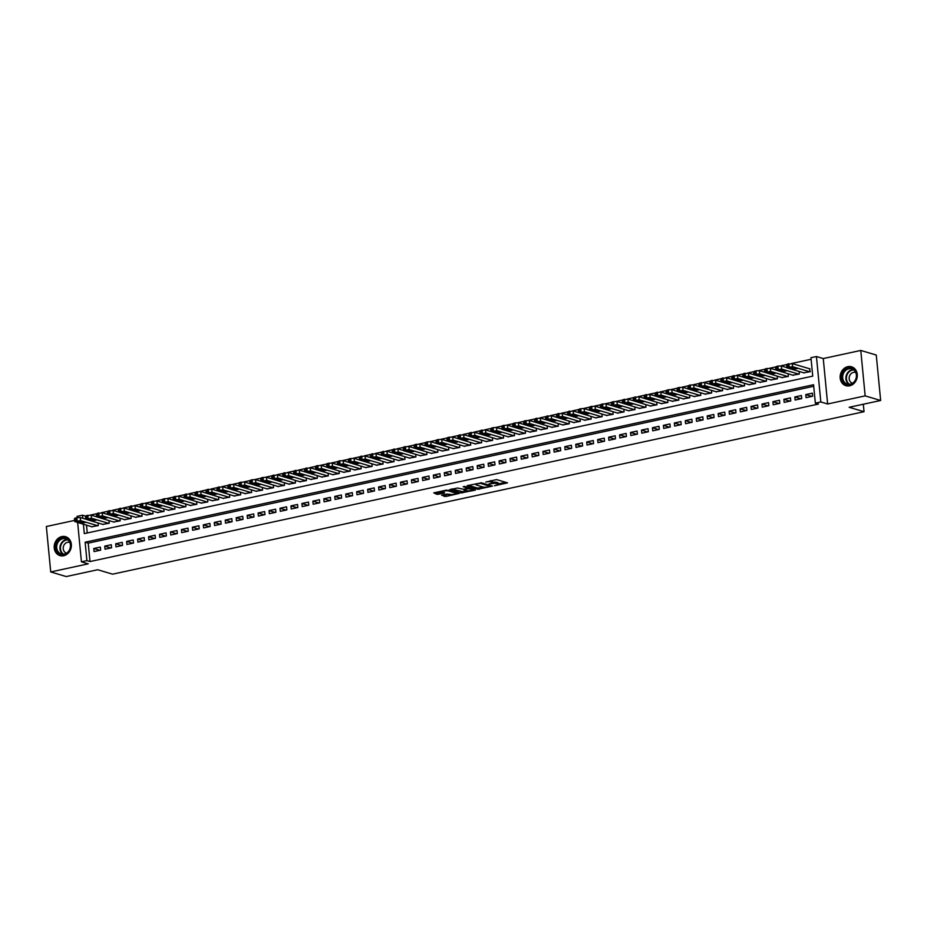 <?xml version="1.0" encoding="UTF-8"?>
<svg xmlns="http://www.w3.org/2000/svg" width="927" height="927" viewBox="0 0 927 927"><rect width="100%" height="100%" fill="white"/><g stroke="black" fill="none" stroke-linecap="round" stroke-linejoin="round"><path stroke-width="1.39" d="M494.45 485.771L507.521 482.851L496.571 479.595L485.794 482.052A3.975 0.869 174.5 0 1 491.183 481.889L492.086 482.156A3.975 0.869 174.5 0 1 492.608 482.515A3.975 0.869 174.5 0 1 490.592 483.477L488.796 484.091L491.449 483.732A3.975 0.869 174.5 0 1 496.837 483.57L497.753 483.836A3.975 0.869 174.5 0 1 498.262 484.207A3.975 0.869 174.5 0 1 496.258 485.157L494.45 485.771M63.696 555.736A9.861 8.47 -73.4 0 0 71.321 546.443A9.861 8.47 -73.4 0 0 65.585 536.698A9.861 8.47 -73.4 0 0 61.854 536.571A9.861 8.47 -73.4 0 0 54.241 545.864A9.861 8.47 -73.4 0 0 59.965 555.609A9.861 8.47 -73.4 0 0 63.696 555.736M849.653 385.817A9.861 8.47 -73.4 0 0 857.266 376.524A9.861 8.47 -73.4 0 0 851.531 366.791A9.861 8.47 -73.4 0 0 847.799 366.663A9.861 8.47 -73.4 0 0 840.186 375.945A9.861 8.47 -73.4 0 0 845.922 385.69A9.861 8.47 -73.4 0 0 849.653 385.817M441.634 495.203L445.922 496.478L459.236 493.431L446.443 490.116L433.755 492.863L436.999 494.381L444.114 493.152L444.589 492.735L442.747 492.191A3.314 0.718 174.5 0 1 442.318 491.889A3.314 0.718 174.5 0 1 444.74 490.951A3.314 0.718 174.5 0 1 448.494 490.951L455.702 493.094A3.314 0.718 174.5 0 1 456.13 493.396A3.314 0.718 174.5 0 1 453.709 494.334A3.314 0.718 174.5 0 1 449.954 494.334L447.069 494.033L441.634 495.203M813.721 386.281L88.227 543.129L90 561.553L86.906 560.626L81.425 561.82L77.648 522.561M880.65 400.487L865.158 395.875L860.777 350.441L876.27 355.053L880.65 400.487L849.155 407.289L864.034 411.715L112.584 574.172L97.717 569.746L66.223 576.559L50.73 571.947L88.239 563.836L81.425 561.82M860.777 350.441L823.257 358.552L827.637 403.987L865.158 395.875M827.637 403.987L820.824 401.959L815.343 403.152L813.57 384.728L85.133 542.214L86.906 560.626M90 561.553L818.437 404.068L815.343 403.152M477.683 489.305L492.515 486.096L481.565 482.84L467.196 485.632L477.683 489.305L477.567 488.077L483.488 487.104M475.331 490.116L460.962 492.921L449.85 489.549L457.59 488.019L463.72 489.294L467.95 488.216L463.164 486.721L464.67 486.397L475.284 489.549M74.647 520.395L46.35 526.513L50.73 571.947M806.084 397.648L812.655 396.235L812.353 393.164L805.783 394.578L806.084 397.648M795.123 400.024L801.704 398.598L801.403 395.528L794.833 396.953L795.123 400.024M784.172 402.388L790.743 400.962L790.453 397.892L783.883 399.317L784.172 402.388M773.222 404.751L779.792 403.338L779.491 400.267L772.921 401.681L773.222 404.751M762.261 407.127L768.842 405.702L768.541 402.631L761.971 404.056L762.261 407.127M751.31 409.491L757.88 408.077L757.591 405.006L751.021 406.42L751.31 409.491M740.36 411.866L746.93 410.441L746.629 407.37L740.059 408.795L740.36 411.866M729.398 414.23L735.98 412.805L735.679 409.734L729.109 411.159L729.398 414.23M718.448 416.594L725.018 415.18L724.729 412.109L718.158 413.523L718.448 416.594M707.498 418.969L714.068 417.544L713.778 414.473L707.197 415.899L707.498 418.969M696.536 421.333L703.118 419.908L702.817 416.837L696.247 418.262L696.536 421.333M685.586 423.697L692.156 422.283L691.866 419.213L685.296 420.626L685.586 423.697M674.636 426.072L681.206 424.647L680.916 421.576L674.335 423.002L674.636 426.072M663.686 428.436L670.256 427.023L669.954 423.952L663.384 425.366L663.686 428.436M652.724 430.812L659.294 429.386L659.004 426.316L652.434 427.741L652.724 430.812M641.774 433.176L648.344 431.75L648.054 428.68L641.472 430.105L641.774 433.176M630.823 435.539L637.394 434.126L637.092 431.055L630.522 432.469L630.823 435.539M619.862 437.915L626.432 436.49L626.142 433.419L619.572 434.844L619.862 437.915M608.912 440.279L615.482 438.853L615.192 435.783L608.61 437.208L608.912 440.279M597.961 442.642L604.531 441.229L604.23 438.158L597.66 439.572L597.961 442.642M587 445.018L593.57 443.593L593.28 440.522L586.71 441.947L587 445.018M576.049 447.382L582.62 445.968L582.33 442.897L575.748 444.311L576.049 447.382M565.099 449.746L571.669 448.332L571.368 445.261L564.798 446.687L565.099 449.746M554.137 452.121L560.708 450.696L560.418 447.625L553.848 449.05L554.137 452.121M543.187 454.485L549.757 453.071L549.468 450.001L542.886 451.414L543.187 454.485M532.237 456.86L538.807 455.435L538.506 452.364L531.936 453.79L532.237 456.86M521.275 459.224L527.845 457.799L527.556 454.728L520.986 456.154L521.275 459.224M510.325 461.588L516.895 460.174L516.606 457.104L510.024 458.517L510.325 461.588M499.375 463.963L505.945 462.538L505.644 459.468L499.074 460.893L499.375 463.963M488.413 466.327L494.983 464.902L494.694 461.843L488.123 463.257L488.413 466.327M477.463 468.691L484.033 467.278L483.743 464.207L477.162 465.632L477.463 468.691M466.513 471.067L473.083 469.641L472.782 466.571L466.211 467.996L466.513 471.067M455.551 473.43L462.121 472.017L461.831 468.946L455.261 470.36L455.551 473.43M444.601 475.806L451.171 474.381L450.881 471.31L444.3 472.735L444.601 475.806M433.651 478.17L440.221 476.745L439.919 473.674L433.349 475.099L433.651 478.17M422.689 480.534L429.259 479.12L428.969 476.049L422.399 477.463L422.689 480.534M411.739 482.909L418.309 481.484L418.019 478.413L411.437 479.838L411.739 482.909M400.788 485.273L407.359 483.848L407.057 480.789L400.487 482.202L400.788 485.273M389.827 487.637L396.408 486.223L396.107 483.152L389.537 484.578L389.827 487.637M378.876 490.012L385.447 488.587L385.157 485.516L378.575 486.942L378.876 490.012M367.926 492.376L374.496 490.962L374.195 487.892L367.625 489.305L367.926 492.376M356.965 494.751L363.546 493.326L363.245 490.256L356.675 491.681L356.965 494.751M346.014 497.115L352.584 495.69L352.295 492.619L345.713 494.045L346.014 497.115M335.064 499.479L341.634 498.066L341.333 494.995L334.763 496.408L335.064 499.479M324.102 501.855L330.684 500.429L330.383 497.359L323.813 498.784L324.102 501.855M313.152 504.218L319.722 502.793L319.433 499.723L312.863 501.148L313.152 504.218M302.202 506.582L308.772 505.169L308.471 502.098L301.901 503.512L302.202 506.582M291.24 508.958L297.822 507.532L297.521 504.462L290.951 505.887L291.24 508.958M280.29 511.322L286.86 509.908L286.57 506.837L280 508.251L280.29 511.322M269.34 513.697L275.91 512.272L275.609 509.201L269.039 510.626L269.34 513.697M258.378 516.061L264.96 514.636L264.659 511.565L258.088 512.99L258.378 516.061M247.428 518.425L253.998 517.011L253.708 513.94L247.138 515.354L247.428 518.425M236.478 520.8L243.048 519.375L242.747 516.304L236.176 517.73L236.478 520.8M225.516 523.164L232.098 521.739L231.796 518.668L225.226 520.093L225.516 523.164M214.566 525.528L221.136 524.114L220.846 521.044L214.276 522.457L214.566 525.528M203.616 527.903L210.186 526.478L209.884 523.407L203.314 524.833L203.616 527.903M192.654 530.267L199.235 528.853L198.934 525.783L192.364 527.196L192.654 530.267M181.704 532.643L188.274 531.217L187.984 528.147L181.414 529.572L181.704 532.643M170.753 535.006L177.324 533.581L177.022 530.511L170.452 531.936L170.753 535.006M159.792 537.37L166.373 535.957L166.072 532.886L159.502 534.3L159.792 537.37M148.841 539.746L155.412 538.32L155.122 535.25L148.552 536.675L148.841 539.746M137.891 542.11L144.461 540.684L144.16 537.614L137.59 539.039L137.891 542.11M126.929 544.473L133.511 543.06L133.21 539.989L126.64 541.403L126.929 544.473M115.979 546.849L122.549 545.424L122.26 542.353L115.69 543.778L115.979 546.849M105.029 549.213L111.599 547.799L111.298 544.728L104.728 546.142L105.029 549.213M100.348 547.092L93.778 548.517L94.067 551.588L100.649 550.163L100.348 547.092M811.113 359.27L791.531 363.5M786.478 364.601L780.58 365.875M775.528 366.965L769.63 368.239M764.566 369.328L758.668 370.603M753.616 371.704L747.718 372.978M765.922 381.264L748.761 376.153L742.956 377.115L742.654 374.044L736.768 375.342M754.972 383.627L737.799 378.529L731.994 379.479L731.704 376.408L725.806 377.706M744.022 386.003L726.849 380.893L721.044 381.843L720.754 378.772L714.856 380.082M733.06 388.367L715.899 383.257L710.094 384.218L709.792 381.148L703.906 382.445M698.842 383.546L692.944 384.821M687.892 385.91L681.994 387.185M676.942 388.274L671.044 389.549M665.98 390.649L660.082 391.924M678.297 400.209L661.125 395.099L655.319 396.061L655.03 392.99L649.132 394.288M667.336 402.573L650.175 397.474L644.369 398.425L644.068 395.354L638.182 396.652M656.386 404.948L639.213 399.838L633.419 400.788L633.118 397.718L627.22 399.027M645.435 407.312L628.263 402.202L622.457 403.164L622.168 400.093L616.27 401.391M611.217 402.492L605.319 403.766M600.256 404.856L594.358 406.13M589.305 407.22L583.407 408.494M578.355 409.595L572.457 410.87M590.661 419.155L573.489 414.045L567.695 415.006L567.394 411.936L561.495 413.233M579.711 421.518L562.538 416.42L556.733 417.37L556.443 414.299L550.545 415.597M568.749 423.894L551.588 418.784L545.783 419.734L545.482 416.663L539.595 417.973M557.799 426.258L540.626 421.148L534.833 422.109L534.531 419.039L528.633 420.337M523.581 421.437L517.683 422.712M512.631 423.801L506.733 425.076M501.669 426.165L495.771 427.44M490.719 428.541L484.821 429.815M503.025 438.1L485.864 432.99L480.059 433.952L479.757 430.881L473.871 432.179M492.075 440.464L474.902 435.366L469.108 436.316L468.807 433.245L462.909 434.543M481.125 442.839L463.952 437.729L458.147 438.68L457.857 435.609L451.959 436.918M446.907 438.007L441.009 439.282M435.945 440.383L430.047 441.658M424.995 442.747L419.097 444.021M414.045 445.111L408.147 446.385M403.083 447.486L397.185 448.761M415.4 457.046L398.228 451.936L392.422 452.897L392.133 449.827L386.235 451.125M404.439 459.41L387.277 454.311L381.472 455.261L381.171 452.191L375.284 453.488M393.488 461.773L376.316 456.675L370.522 457.625L370.221 454.554L364.323 455.864M382.538 464.149L365.365 459.039L359.56 460.001L359.27 456.93L353.372 458.228M348.32 459.328L342.422 460.603M337.358 461.692L331.46 462.967M326.408 464.056L320.51 465.331M315.458 466.432L309.56 467.706M327.764 475.991L310.591 470.881L304.798 471.843L304.496 468.772L298.598 470.07M316.814 478.355L299.641 473.257L293.836 474.207L293.546 471.136L287.648 472.434M305.864 480.719L288.691 475.621L282.886 476.571L282.596 473.5L276.698 474.809M294.902 483.094L277.729 477.984L271.935 478.946L271.634 475.875L265.736 477.173M260.684 478.262L254.786 479.549M249.734 480.638L243.836 481.913M238.772 483.002L232.874 484.276M227.822 485.377L221.924 486.652M240.139 494.937L222.967 489.827L217.161 490.777L216.872 487.718L210.974 489.016M229.178 497.301L212.016 492.202L206.211 493.152L205.91 490.082L200.023 491.38M218.227 499.665L201.055 494.566L195.249 495.516L194.96 492.446L189.062 493.755M207.277 502.04L190.105 496.93L184.299 497.892L184.01 494.821L178.111 496.119M173.048 497.208L167.161 498.483M162.098 499.583L156.2 500.858M151.147 501.947L145.249 503.222M140.186 504.323L134.299 505.597M152.503 513.882L135.33 508.772L129.525 509.723L129.235 506.663L123.337 507.961M141.553 516.246L124.38 511.148L118.575 512.098L118.285 509.027L112.387 510.325M130.591 518.61L113.43 513.512L107.625 514.462L107.323 511.391L101.437 512.701M119.641 520.986L102.468 515.875L96.663 516.837L96.373 513.767L90.475 515.064M86.501 525.192L87.254 532.979M803.686 372.805L810.291 371.669L809.445 368.714M799.086 371.437L799.341 374.033L792.736 375.168M788.135 373.801L788.379 376.408L781.785 377.532M777.174 376.165L777.429 378.772L770.824 379.908M766.223 378.54L766.478 381.148L759.873 382.272M755.273 380.904L755.517 383.511L748.923 384.647M744.311 383.268L744.566 385.875L737.962 387.011M733.361 385.644L733.616 388.251L727.011 389.375M722.411 388.007L722.654 390.615L716.061 391.75M711.449 390.383L711.704 392.978L705.099 394.114M700.499 392.747L700.754 395.354L694.149 396.478M689.549 395.111L689.792 397.718L683.199 398.853M678.587 397.486L678.842 400.093L672.237 401.217M667.637 399.85L667.892 402.457L661.287 403.593M656.687 402.214L656.93 404.821L650.337 405.956M645.725 404.589L645.98 407.196L639.375 408.32M634.775 406.953L635.03 409.56L628.425 410.696M623.825 409.328L624.068 411.924L617.475 413.06M612.863 411.692L613.118 414.299L606.513 415.423M601.913 414.056L602.168 416.663L595.563 417.799M590.962 416.432L591.206 419.039L584.613 420.163M580.001 418.795L580.256 421.403L573.651 422.538M569.051 421.159L569.305 423.766L562.701 424.902M558.1 423.535L558.344 426.142L551.75 427.266M547.139 425.899L547.393 428.506L540.789 429.641M536.188 428.274L536.443 430.87L529.838 432.005M525.238 430.638L525.482 433.245L518.888 434.369M514.276 433.002L514.531 435.609L507.926 436.744M503.326 435.377L503.581 437.984L496.976 439.108M492.376 437.741L492.619 440.348L486.026 441.484M481.414 440.105L481.669 442.712L475.064 443.848M470.464 442.48L470.719 445.087L464.114 446.211M459.514 444.844L459.757 447.451L453.164 448.587M448.552 447.22L448.807 449.815L442.202 450.951M437.602 449.583L437.857 452.191L431.252 453.315M426.652 451.947L426.895 454.554L420.302 455.69M415.69 454.323L415.945 456.93L409.34 458.054M404.74 456.687L404.995 459.294L398.39 460.429M393.79 459.05L394.033 461.658L387.44 462.793M382.828 461.426L383.083 464.033L376.478 465.157M371.878 463.79L372.133 466.397L365.528 467.532M360.927 466.165L361.171 468.761L354.577 469.896M349.966 468.529L350.221 471.136L343.616 472.26M339.015 470.893L339.27 473.5L332.666 474.636M328.065 473.268L328.309 475.875L321.715 476.999M317.104 475.632L317.358 478.239L310.765 479.375M306.153 477.996L306.408 480.603L299.803 481.739M295.203 480.371L295.446 482.979L288.853 484.103M284.241 482.735L284.496 485.342L277.903 486.478M273.291 485.111L273.546 487.706L266.941 488.842M262.341 487.475L262.584 490.082L255.991 491.206M251.379 489.838L251.634 492.446L245.041 493.581M240.429 492.214L240.684 494.809L234.079 495.945M229.479 494.578L229.722 497.185L223.129 498.309M218.529 496.942L218.772 499.549L212.179 500.684M207.567 499.317L207.822 501.924L201.217 503.048M196.617 501.681L196.872 504.288L190.267 505.424M185.667 504.045L185.91 506.652L179.317 507.787M174.705 506.42L174.96 509.027L168.355 510.151M163.755 508.784L164.009 511.391L157.405 512.527M152.804 511.159L153.048 513.755L146.454 514.891M141.843 513.523L142.098 516.13L135.493 517.254M130.892 515.887L131.147 518.494L124.542 519.63M119.942 518.263L120.186 520.87L113.592 521.994M108.98 520.626L109.235 523.234L102.63 524.369M98.03 522.99L98.285 525.597L91.68 526.733M864.034 411.715L863.315 404.23M77.161 517.59L77.045 516.374L82.526 515.192L82.827 518.309M85.435 516.061L82.526 515.192M83.395 524.276L84.299 533.616L812.736 376.13L810.963 357.706L816.444 356.524L820.824 401.959M823.257 358.552L816.444 356.524M88.227 543.129L85.133 542.214M805.783 394.578L811.89 396.397M794.833 396.953L800.94 398.761M783.883 399.317L789.978 401.136M772.921 401.681L779.028 403.5M761.971 404.056L768.077 405.864M751.021 406.42L757.116 408.239M740.059 408.795L746.165 410.603M729.109 411.159L735.215 412.978M718.158 413.523L724.254 415.342M707.197 415.899L713.303 417.706M696.247 418.262L702.353 420.082M685.296 420.626L691.391 422.445M674.335 423.002L680.441 424.809M663.384 425.366L669.491 427.185M652.434 427.741L658.529 429.549M641.472 430.105L647.579 431.924M630.522 432.469L636.629 434.288M619.572 434.844L625.667 436.652M608.61 437.208L614.717 439.027M597.66 439.572L603.767 441.391M586.71 441.947L592.805 443.755M575.748 444.311L581.855 446.13M564.798 446.687L570.905 448.494M553.848 449.05L559.943 450.87M542.886 451.414L548.993 453.233M531.936 453.79L538.042 455.597M520.986 456.154L527.081 457.973M510.024 458.517L516.13 460.337M499.074 460.893L505.18 462.7M488.123 463.257L494.23 465.076M477.162 465.632L483.268 467.44M466.211 467.996L472.318 469.804M455.261 470.36L461.368 472.179M444.3 472.735L450.406 474.543M433.349 475.099L439.456 476.918M422.399 477.463L428.506 479.282M411.437 479.838L417.544 481.646M400.487 482.202L406.594 484.021M389.537 484.578L395.644 486.385M378.575 486.942L384.682 488.749M367.625 489.305L373.732 491.125M356.675 491.681L362.781 493.488M345.713 494.045L351.82 495.864M334.763 496.408L340.869 498.228M323.813 498.784L329.919 500.592M312.863 501.148L318.958 502.967M301.901 503.512L308.007 505.331M290.951 505.887L297.057 507.695M280 508.251L286.095 510.07M269.039 510.626L275.145 512.434M258.088 512.99L264.195 514.809M247.138 515.354L253.233 517.173M236.176 517.73L242.283 519.537M225.226 520.093L231.333 521.913M214.276 522.457L220.371 524.276M203.314 524.833L209.421 526.64M192.364 527.196L198.471 529.016M181.414 529.572L187.509 531.38M170.452 531.936L176.559 533.755M159.502 534.3L165.609 536.119M148.552 536.675L154.647 538.483M137.59 539.039L143.697 540.858M126.64 541.403L132.746 543.222M115.69 543.778L121.785 545.586M104.728 546.142L110.834 547.961M93.778 548.517L99.884 550.325M498.262 484.207L498.147 482.979A3.975 0.869 174.5 0 0 497.625 482.608L497.753 483.836M492.585 482.295A3.975 0.869 174.5 0 1 496.721 482.341L497.625 482.608M492.608 482.515L492.48 481.287A3.975 0.869 174.5 0 0 491.97 480.928L492.086 482.156M490.65 480.568A3.975 0.869 174.5 0 1 491.055 480.661L491.97 480.928M498.228 483.917L505.69 482.307M468.448 485.366L477.567 488.077M490.024 486.513L480.731 483.361L477.996 483.732A3.975 0.869 174.5 0 0 475.991 484.694A3.975 0.869 174.5 0 0 476.501 485.053L483.071 487.011A3.975 0.869 174.5 0 0 488.459 486.849L490.024 486.513M473.964 489.166L472.793 489.421M466.71 490.731L462.527 491.634L462.643 492.863M451.727 488.981L462.527 491.634M466.64 490.707A3.314 0.718 174.5 0 0 470.395 490.707A3.314 0.718 174.5 0 0 472.816 489.769A3.314 0.718 174.5 0 0 472.399 489.468L468.17 488.761L463.94 489.838L466.64 490.707M468.332 487.486L468.17 488.761M435.006 492.596L438.564 493.094L442.747 492.191M442.886 494.937L449.989 494.346M456.096 493.025L457.243 492.782M810.024 368.888L792.272 363.616L786.478 364.566L787.093 367.868L804.265 372.978M798.784 374.16L781.623 369.05L775.818 370L775.517 366.941L777.892 366.084L781.322 365.98L786.768 367.602L792.573 366.686L809.746 371.785M790.314 368.32L793.292 369.201L797.058 368.633L793.813 367.567L790.267 367.903M848.425 368.1A8.528 7.335 106.6 0 1 856.618 374.786A8.528 7.335 106.6 0 1 850.024 384.67A8.528 7.335 106.6 0 1 841.832 377.984A8.528 7.335 106.6 0 1 848.425 368.1M850.268 384.149A7.903 6.79 -73.4 0 0 856.374 376.71A7.903 6.79 -73.4 0 0 851.786 368.9A7.903 6.79 -73.4 0 0 848.796 368.807A7.903 6.79 -73.4 0 0 842.689 376.246A7.903 6.79 -73.4 0 0 847.278 384.056A7.903 6.79 -73.4 0 0 850.268 384.149M852.504 383.233A5.62 4.832 106.6 0 1 852.458 383.21A5.62 4.832 106.6 0 1 849.19 377.66A5.62 4.832 106.6 0 1 853.535 372.364A5.62 4.832 106.6 0 1 855.656 372.434A5.62 4.832 106.6 0 1 855.702 372.445M852.608 367.196A9.791 8.424 -73.4 0 0 852.017 366.999A9.791 8.424 -73.4 0 0 848.309 366.872A9.791 8.424 -73.4 0 0 840.743 376.095A9.791 8.424 -73.4 0 0 846.432 385.783A9.791 8.424 -73.4 0 0 847.046 385.933M69.282 540.777A8.528 7.335 106.6 0 1 67.659 552.677A8.528 7.335 106.6 0 1 57.265 551.832A8.528 7.335 106.6 0 1 58.888 539.92A8.528 7.335 106.6 0 1 69.282 540.777M58.019 551.519A7.903 6.79 -73.4 0 0 61.333 553.964A7.903 6.79 -73.4 0 0 69.119 550.499A7.903 6.79 -73.4 0 0 69.143 541.275A7.903 6.79 -73.4 0 0 65.84 538.819A7.903 6.79 -73.4 0 0 58.042 542.283A7.903 6.79 -73.4 0 0 58.019 551.519M66.547 553.141A5.62 4.832 106.6 0 1 66.501 553.129A5.62 4.832 106.6 0 1 64.148 551.38A5.62 4.832 106.6 0 1 64.16 544.809A5.62 4.832 106.6 0 1 69.71 542.353A5.62 4.832 106.6 0 1 69.757 542.365M66.663 537.115A9.791 8.424 -73.4 0 0 66.06 536.907A9.791 8.424 -73.4 0 0 56.408 541.206A9.791 8.424 -73.4 0 0 56.385 552.654A9.791 8.424 -73.4 0 0 60.487 555.69A9.791 8.424 -73.4 0 0 61.089 555.841M793.315 375.342L775.818 370M779.364 370.684L782.33 371.576L786.096 370.997L782.863 369.931L779.317 370.267M775.806 369.966L770.372 368.355L765.841 368.691L764.566 369.305L764.856 372.376L782.353 377.706M776.884 378.888L759.711 373.79L753.906 374.74L753.616 371.669L755.98 370.823L759.41 370.719L764.856 372.341L770.661 371.426L787.834 376.524M768.402 373.06L771.38 373.94L775.146 373.372L771.913 372.295L768.367 372.642M771.403 380.082L753.906 374.74M757.452 375.423L760.43 376.304L764.196 375.736L760.951 374.67L757.405 375.006M753.906 374.705L748.46 373.083L742.654 374.044M760.453 382.445L742.956 377.115M746.502 377.787L749.468 378.68L753.234 378.1L750.001 377.034L746.455 377.37M742.956 377.069L737.51 375.458L731.704 376.408M749.491 384.809L731.994 379.479M735.54 380.163L738.518 381.043L742.284 380.476L739.051 379.398L735.505 379.746M731.994 379.444L726.548 377.822L720.754 378.772M738.541 387.185L721.044 381.843M724.59 382.527L727.568 383.407L731.333 382.839L728.089 381.773L724.543 382.109M721.044 381.808L715.598 380.197L709.792 381.148M727.591 389.549L710.094 384.218M713.639 384.902L716.606 385.783L720.372 385.203L717.139 384.137L713.593 384.485M710.094 384.184L704.647 382.561L700.117 382.897L698.842 383.511L699.132 386.582L716.629 391.912M711.16 393.106L693.987 387.996L688.182 388.946L687.892 385.887L690.256 385.029L693.686 384.925L699.132 386.547L704.937 385.632L722.11 390.73M702.678 387.266L705.656 388.146L709.422 387.579L706.189 386.513L702.643 386.849M705.679 394.288L682.736 387.301L678.216 387.637L676.93 388.251L677.556 391.553L694.729 396.652M691.727 389.63L694.705 390.522L698.471 389.943L695.227 388.877L691.681 389.213M689.248 397.834L672.075 392.735L666.281 393.685L665.98 390.615L668.355 389.769L671.785 389.664L677.231 391.287L683.037 390.371L700.198 395.47M680.777 392.005L683.744 392.886L687.51 392.318L684.277 391.24L680.731 391.588M683.767 399.027L666.281 393.685M669.815 394.369L672.793 395.25L676.559 394.682L673.326 393.616L669.781 393.952M666.27 393.651L660.824 392.028L655.03 392.99M672.817 401.391L655.319 396.061M658.865 396.733L661.843 397.625L665.609 397.046L662.365 395.98L658.819 396.316M655.319 396.014L649.873 394.404L644.068 395.354M661.866 403.755L644.369 398.425M647.915 399.108L650.881 399.989L654.647 399.421L651.414 398.343L647.869 398.691M644.369 398.39L638.923 396.768L633.118 397.718M650.905 406.13L633.419 400.788M636.953 401.472L639.931 402.353L643.697 401.785L640.464 400.719L636.919 401.055M633.408 400.754L627.961 399.143L622.168 400.093M639.954 408.494L622.457 403.164M626.003 403.848L628.981 404.728L632.747 404.149L629.503 403.083L625.968 403.43M622.457 403.129L617.011 401.507L612.492 401.843L611.206 402.457L611.507 405.528L629.004 410.858M623.523 412.052L606.351 406.941L600.557 407.892L600.256 404.832L602.631 403.975L606.061 403.871L611.507 405.493L617.312 404.578L634.474 409.676M615.053 406.211L618.019 407.092L621.785 406.524L618.552 405.447L615.007 405.794M618.042 413.233L600.557 407.892M604.091 408.575L607.069 409.467L610.835 408.888L607.602 407.822L604.056 408.158M600.545 407.857L595.099 406.246L590.58 406.582L589.305 407.196L589.595 410.267L607.092 415.597M601.611 416.779L584.45 411.681L578.645 412.631L578.344 409.56L580.719 408.714L584.149 408.61L589.595 410.232L595.401 409.317L612.573 414.415M593.141 410.951L596.119 411.831L599.885 411.264L596.64 410.186L593.106 410.534M596.142 417.973L578.645 412.631M582.191 413.315L585.157 414.195L588.923 413.627L585.69 412.561L582.144 412.897M578.645 412.596L573.199 410.974L567.394 411.936M585.18 420.337L567.695 415.006M571.229 415.678L574.207 416.571L577.973 415.991L574.74 414.925L571.194 415.261M567.683 414.96L562.249 413.349L556.443 414.299M574.23 422.7L556.733 417.37M560.279 418.054L563.257 418.934L567.023 418.367L563.79 417.289L560.244 417.637M556.733 417.335L551.287 415.713L545.482 416.663M563.28 425.076L545.783 419.734M549.329 420.418L552.295 421.298L556.061 420.731L552.828 419.664L549.282 420.001M545.783 419.699L540.337 418.089L534.531 419.039M552.318 427.44L534.833 422.109M538.367 422.782L541.345 423.674L545.111 423.094L541.878 422.028L538.332 422.376M534.821 422.075L529.387 420.452L524.856 420.788L523.581 421.403L523.871 424.473L541.368 429.804M535.887 430.997L518.726 425.887L512.921 426.837L512.619 423.766L514.995 422.921L518.425 422.816L523.871 424.439L529.676 423.523L546.849 428.622M527.417 425.157L530.395 426.038L534.161 425.47L530.928 424.392L527.382 424.74M530.418 432.179L507.475 425.192L502.944 425.528L501.669 426.142L502.295 429.444L519.456 434.543M516.466 427.521L519.433 428.413L523.199 427.834L519.966 426.768L516.42 427.104M513.987 435.725L496.814 430.626L491.009 431.576L490.719 428.506L493.083 427.66L496.524 427.556L501.959 429.178L507.764 428.262L524.937 433.361M505.505 429.896L508.483 430.777L512.249 430.209L509.016 429.131L505.47 429.479M508.506 436.918L491.009 431.576M494.555 432.26L497.532 433.141L501.298 432.573L498.066 431.507L494.52 431.843M491.009 431.542L485.563 429.919L479.757 430.881M497.556 439.282L480.059 433.952M483.604 434.624L486.571 435.516L490.337 434.937L487.104 433.871L483.558 434.207M480.059 433.906L474.612 432.295L468.807 433.245M486.594 441.646L469.108 436.316M472.643 436.999L475.621 437.88L479.386 437.312L476.154 436.235L472.608 436.582M469.097 436.281L463.662 434.659L457.857 435.609M475.644 444.021L458.147 438.68M461.692 439.363L464.67 440.244L468.436 439.676L465.203 438.61L461.658 438.946M458.147 438.645L452.7 437.023L448.181 437.37L446.895 437.984L447.196 441.055L464.694 446.385M447.196 441.055L453.002 440.093L470.163 445.203M450.742 441.727L453.709 442.619L457.474 442.04L454.242 440.974L450.696 441.322M447.196 441.02L441.75 439.398L437.22 439.734L435.945 440.348L436.246 443.419L453.732 448.749M436.246 443.419L442.04 442.469L459.213 447.567M439.78 444.103L442.758 444.983L446.524 444.415L443.291 443.338L439.746 443.685M436.235 443.384L430.8 441.762L427.37 441.866L424.995 442.712L425.284 445.783L442.782 451.125M437.301 452.306L420.14 447.208L414.334 448.158L414.033 445.087L415.319 444.473L419.838 444.137L425.284 445.748L431.09 444.833L448.262 449.943M428.83 446.466L431.808 447.359L435.574 446.779L432.341 445.713L428.795 446.049M431.831 453.488L408.888 446.501L404.357 446.837L403.083 447.451L403.708 450.754L420.87 455.864M417.88 448.842L420.846 449.722L424.612 449.143L421.379 448.077L417.834 448.425M403.384 450.522L409.178 449.572L426.35 454.67M406.918 451.206L409.896 452.086L413.662 451.519L410.429 450.452L406.883 450.789M403.372 450.487L397.938 448.865L392.133 449.827M409.919 458.228L392.422 452.897M395.968 453.57L398.946 454.462L402.712 453.882L399.479 452.816L395.933 453.152M392.422 452.851L386.976 451.24L381.171 452.191M398.969 460.592L381.472 455.261M385.018 455.945L387.996 456.826L391.762 456.258L388.517 455.18L384.972 455.528M381.472 455.227L376.026 453.604L370.221 454.554M388.007 462.967L370.522 457.625M374.056 458.309L377.034 459.189L380.8 458.622L377.567 457.556L374.021 457.892M370.51 457.59L365.076 455.968L359.27 456.93M377.057 465.331L359.56 460.001M363.106 460.673L366.084 461.565L369.85 460.986L366.617 459.919L363.071 460.267M359.56 459.954L354.114 458.344L349.595 458.68L348.309 459.294L348.61 462.364L366.107 467.695M360.626 468.888L343.453 463.778L337.66 464.728L337.358 461.658L339.734 460.812L343.164 460.707L348.61 462.33L354.415 461.414L371.576 466.513M352.156 463.048L355.134 463.929L358.9 463.361L355.655 462.283L352.109 462.631M355.145 470.07L332.214 463.083L327.683 463.419L326.408 464.033L327.022 467.335L344.195 472.434M341.194 465.412L344.172 466.304L347.938 465.725L344.705 464.659L341.159 464.995M338.726 473.616L321.553 468.517L315.748 469.468L315.458 466.397L316.733 465.783L321.252 465.447L326.698 467.069L332.503 466.154L349.676 471.252M330.244 467.787L333.222 468.668L336.988 468.089L333.755 467.023L330.209 467.37M333.245 474.809L315.748 469.468M319.294 470.151L322.272 471.032L326.037 470.464L322.793 469.398L319.247 469.734M315.748 469.433L310.302 467.811L304.496 468.772M322.295 477.173L304.798 471.843M308.332 472.515L311.31 473.407L315.076 472.828L311.843 471.762L308.297 472.098M304.786 471.797L299.351 470.186L293.546 471.136M311.333 479.537L293.836 474.207M297.382 474.891L300.36 475.771L304.126 475.203L300.893 474.126L297.347 474.473M293.836 474.172L288.39 472.55L282.596 473.5M300.383 481.913L282.886 476.571M286.431 477.254L289.409 478.135L293.175 477.567L289.931 476.501L286.385 476.837M282.886 476.536L277.44 474.914L271.634 475.875M289.433 484.276L271.935 478.946M275.47 479.618L278.448 480.51L282.214 479.931L278.981 478.865L275.435 479.201M271.924 478.9L266.489 477.289L261.959 477.625L260.684 478.239L260.974 481.31L278.471 486.64M273.001 487.834L255.829 482.724L250.023 483.674L249.734 480.603L252.098 479.757L255.528 479.653L260.974 481.275L266.779 480.36L283.952 485.458M264.519 481.994L267.497 482.874L271.263 482.307L268.03 481.229L264.485 481.577M267.521 489.016L244.577 482.028L240.047 482.364L238.772 482.979L239.398 486.281L256.57 491.38M253.569 484.357L256.547 485.25L260.313 484.67L257.069 483.604L253.523 483.94M251.09 492.561L233.917 487.463L228.112 488.413L227.822 485.342L229.096 484.728L233.627 484.392L239.062 486.015L244.879 485.099L262.04 490.198M242.607 486.733L245.585 487.614L249.351 487.034L246.118 485.968L242.573 486.316M245.609 493.755L228.112 488.413M231.657 489.097L234.635 489.977L238.401 489.41L235.168 488.344L231.623 488.68M228.112 488.378L222.665 486.756L216.872 487.718M234.658 496.119L217.161 490.777M220.707 491.461L223.685 492.353L227.451 491.773L224.207 490.707L220.661 491.043M217.161 490.742L211.715 489.132L205.91 490.082M223.708 498.483L206.211 493.152M209.757 493.836L212.723 494.717L216.489 494.149L213.256 493.071L209.711 493.419M206.2 493.118L200.765 491.495L194.96 492.446M212.746 500.858L195.249 495.516M198.795 496.2L201.773 497.081L205.539 496.513L202.306 495.447L198.76 495.783M195.249 495.481L189.803 493.859L184.01 494.821M201.796 503.222L184.299 497.892M187.845 498.564L190.823 499.456L194.589 498.877L191.344 497.811L187.799 498.147M184.299 497.845L178.853 496.235L174.322 496.571L173.048 497.185L173.349 500.256L190.846 505.586M185.365 506.779L168.193 501.669L162.387 502.619L162.098 499.549L164.473 498.703L167.903 498.599L173.337 500.221L179.154 499.305L196.315 504.404M176.895 500.939L179.861 501.82L183.627 501.252L180.394 500.174L176.848 500.522M179.884 507.961L156.941 500.974L152.422 501.31L151.147 501.924L151.761 505.227L168.934 510.325M165.933 503.303L168.911 504.184L172.677 503.616L169.444 502.55L165.898 502.886M163.453 511.507L146.292 506.409L140.487 507.359L140.186 504.288L141.46 503.674L145.991 503.338L151.437 504.96L157.242 504.045L174.415 509.143M154.983 505.678L157.961 506.559L161.727 505.98L158.482 504.914L154.936 505.261M157.984 512.689L140.487 507.359M144.033 508.042L146.999 508.923L150.765 508.355L147.532 507.289L143.986 507.625M140.475 507.324L135.041 505.702L129.235 506.663M147.022 515.064L129.525 509.723M133.071 510.406L136.049 511.298L139.815 510.719L136.582 509.653L133.036 509.989M129.525 509.688L124.079 508.077L118.285 509.027M136.072 517.428L118.575 512.098M122.121 512.782L125.099 513.662L128.865 513.095L125.62 512.017L122.074 512.364M118.575 512.063L113.129 510.441L107.323 511.391M125.122 519.804L107.625 514.462M111.17 515.145L114.137 516.026L117.903 515.458L114.67 514.392L111.124 514.728M107.613 514.427L102.179 512.805L96.373 513.767M114.16 522.168L96.663 516.837M100.209 517.509L103.187 518.402L106.953 517.822L103.72 516.756L100.174 517.092M96.663 516.791L91.217 515.18L86.698 515.516L85.423 516.13L85.713 519.201L103.21 524.531M97.729 525.725L80.568 520.615L74.763 521.565L74.461 518.494L76.837 517.648L80.267 517.544L85.713 519.166L91.518 518.251L108.691 523.349M89.259 519.885L92.236 520.765L96.002 520.198L92.758 519.12L89.212 519.468M92.26 526.907L74.763 521.565M78.308 522.249L81.275 523.129L85.041 522.561L81.808 521.495L78.262 521.831M496.721 482.341L496.837 483.57M491.055 480.661L491.183 481.889M479.247 488.019L479.363 489.247M490.267 485.424L490.348 486.223M480.673 482.782L480.731 483.361M460.846 491.692L460.962 492.921M467.706 487.301L467.787 488.1M472.318 488.668L472.399 489.468M469.78 487.915L469.85 488.714M455.632 492.295L455.702 493.094M448.425 490.151L448.494 490.951M438.564 493.094L438.691 494.323M436.884 493.152L436.999 494.381M445.806 495.25L445.922 496.478M444.126 495.308L444.242 496.524M792.573 366.686L792.272 363.616M789.144 366.791L788.842 363.72M788.043 367.022L787.753 363.952M793.118 367.463L793.292 369.201M848.97 384.299A7.903 6.79 106.6 0 1 846.073 376.235A7.903 6.79 106.6 0 1 852.017 369.769A7.903 6.79 106.6 0 1 853.327 369.618M853.813 369.977A7.636 6.57 -73.4 0 0 852.353 370.105A7.636 6.57 -73.4 0 0 846.571 376.466A7.636 6.57 -73.4 0 0 849.561 384.265M63.013 554.207A7.903 6.79 106.6 0 1 61.252 552.469A7.903 6.79 106.6 0 1 60.811 544.114A7.903 6.79 106.6 0 1 67.381 539.537M67.868 539.885A7.636 6.57 -73.4 0 0 61.356 544.207A7.636 6.57 -73.4 0 0 61.738 552.399A7.636 6.57 -73.4 0 0 63.615 554.184M781.623 369.05L781.322 365.98M778.193 369.155L777.892 366.084M777.093 369.398L776.791 366.327M782.168 369.838L782.33 371.576M770.661 371.426L770.372 368.355M767.232 371.53L766.942 368.459M766.142 371.762L765.841 368.691M771.218 372.202L771.38 373.94M759.711 373.79L759.41 370.719M756.281 373.894L755.98 370.823M755.181 374.137L754.891 371.067M760.256 374.566L760.43 376.304M748.761 376.153L748.46 373.083M745.331 376.258L745.03 373.199M744.23 376.501L743.941 373.43M749.306 376.941L749.468 378.68M737.799 378.529L737.51 375.458M734.369 378.633L734.08 375.562M733.28 378.865L732.979 375.794M738.356 379.305L738.518 381.043M726.849 380.893L726.548 377.822M723.419 380.997L723.118 377.926M722.318 381.24L722.029 378.17M727.394 381.681L727.568 383.407M715.899 383.257L715.598 380.197M712.469 383.372L712.168 380.302M711.368 383.604L711.079 380.533M716.444 384.045L716.606 385.783M704.937 385.632L704.647 382.561M701.507 385.736L701.218 382.666M700.418 385.968L700.117 382.897M705.493 386.408L705.656 388.146M693.987 387.996L693.686 384.925M690.557 388.1L690.256 385.029M689.456 388.343L689.167 385.273M694.532 388.784L694.705 390.522M683.037 390.371L682.736 387.301M679.607 390.476L679.306 387.405M678.506 390.707L678.216 387.637M683.581 391.148L683.744 392.886M672.075 392.735L671.785 389.664M668.645 392.839L668.355 389.769M667.556 393.083L667.255 390.012M672.631 393.512L672.793 395.25M661.125 395.099L660.824 392.028M657.695 395.203L657.394 392.133M656.594 395.447L656.304 392.376M661.669 395.887L661.843 397.625M650.175 397.474L649.873 394.404M646.745 397.579L646.443 394.508M645.644 397.81L645.354 394.74M650.719 398.251L650.881 399.989M639.213 399.838L638.923 396.768M635.783 399.943L635.493 396.872M634.694 400.186L634.392 397.115M639.769 400.626L639.931 402.353M628.263 402.202L627.961 399.143M624.833 402.318L624.531 399.247M623.732 402.55L623.442 399.479M628.807 402.99L628.981 404.728M617.312 404.578L617.011 401.507M613.883 404.682L613.581 401.611M612.782 404.914L612.492 401.843M617.857 405.354L618.019 407.092M606.351 406.941L606.061 403.871M602.921 407.046L602.631 403.975M601.832 407.289L601.53 404.218M606.907 407.729L607.069 409.467M595.401 409.317L595.099 406.246M591.971 409.421L591.669 406.35M590.87 409.653L590.58 406.582M595.945 410.093L596.119 411.831M584.45 411.681L584.149 408.61M581.02 411.785L580.719 408.714M579.92 412.017L579.63 408.958M584.995 412.457L585.157 414.195M573.489 414.045L573.199 410.974M570.059 414.149L569.769 411.078M568.969 414.392L568.668 411.321M574.045 414.832L574.207 416.571M562.538 416.42L562.249 413.349M559.108 416.524L558.807 413.454M558.008 416.756L557.718 413.685M563.083 417.196L563.257 418.934M551.588 418.784L551.287 415.713M548.158 418.888L547.857 415.817M547.057 419.131L546.768 416.061M552.133 419.572L552.295 421.298M540.626 421.148L540.337 418.089M537.197 421.264L536.907 418.193M536.107 421.495L535.806 418.425M541.183 421.936L541.345 423.674M529.676 423.523L529.387 420.452M526.246 423.627L525.945 420.557M525.145 423.859L524.856 420.788M530.221 424.299L530.395 426.038M518.726 425.887L518.425 422.816M515.296 425.991L514.995 422.921M514.195 426.235L513.906 423.164M519.271 426.675L519.433 428.413M507.764 428.262L507.475 425.192M504.334 428.367L504.045 425.296M503.245 428.598L502.944 425.528M508.32 429.039L508.483 430.777M496.814 430.626L496.524 427.556M493.384 430.731L493.083 427.66M492.283 430.962L491.994 427.903M497.359 431.403L497.532 433.141M485.864 432.99L485.563 429.919M482.434 433.094L482.133 430.024M481.333 433.338L481.043 430.267M486.408 433.778L486.571 435.516M474.902 435.366L474.612 432.295M471.472 435.47L471.183 432.399M470.383 435.702L470.082 432.631M475.458 436.142L475.621 437.88M463.952 437.729L463.662 434.659M460.522 437.834L460.232 434.763M459.421 438.077L459.132 435.006M464.497 438.506L464.67 440.244M453.002 440.093L452.7 437.023M449.572 440.209L449.271 437.138M448.471 440.441L448.181 437.37M453.546 440.881L453.709 442.619M442.04 442.469L441.75 439.398M438.61 442.573L438.32 439.502M437.521 442.805L437.22 439.734M442.596 443.245L442.758 444.983M431.09 444.833L430.8 441.762M427.66 444.937L427.37 441.866M426.559 445.18L426.269 442.109M431.634 445.62L431.808 447.359M420.14 447.208L419.838 444.137M416.71 447.312L416.408 444.242M415.609 447.544L415.319 444.473M420.684 447.984L420.846 449.722M409.178 449.572L408.888 446.501M405.748 449.676L405.458 446.605M404.659 449.908L404.357 446.837M409.734 450.348L409.896 452.086M398.228 451.936L397.938 448.865M394.798 452.04L394.508 448.969M393.708 452.283L393.407 449.213M398.772 452.724L398.946 454.462M387.277 454.311L386.976 451.24M383.848 454.415L383.546 451.345M382.747 454.647L382.457 451.576M387.822 455.087L387.996 456.826M376.316 456.675L376.026 453.604M372.886 456.779L372.596 453.709M371.797 457.023L371.495 453.952M376.872 457.451L377.034 459.189M365.365 459.039L365.076 455.968M361.936 459.143L361.646 456.084M360.846 459.386L360.545 456.316M365.91 459.827L366.084 461.565M354.415 461.414L354.114 458.344M350.985 461.519L350.684 458.448M349.885 461.75L349.595 458.68M354.96 462.191L355.134 463.929M343.453 463.778L343.164 460.707M340.024 463.882L339.734 460.812M338.934 464.126L338.633 461.055M344.01 464.566L344.172 466.304M332.503 466.154L332.214 463.083M329.073 466.258L328.784 463.187M327.984 466.49L327.683 463.419M333.048 466.93L333.222 468.668M321.553 468.517L321.252 465.447M318.123 468.622L317.822 465.551M317.022 468.853L316.733 465.783M322.098 469.294L322.272 471.032M310.591 470.881L310.302 467.811M307.161 470.986L306.872 467.915M306.072 471.229L305.771 468.158M311.148 471.669L311.31 473.407M299.641 473.257L299.351 470.186M296.211 473.361L295.922 470.29M295.122 473.593L294.821 470.522M300.186 474.033L300.36 475.771M288.691 475.621L288.39 472.55M285.261 475.725L284.96 472.654M284.16 475.968L283.871 472.897M289.236 476.397L289.409 478.135M277.729 477.984L277.44 474.914M274.299 478.089L274.01 475.03M273.21 478.332L272.909 475.261M278.285 478.772L278.448 480.51M266.779 480.36L266.489 477.289M263.349 480.464L263.059 477.393M262.26 480.696L261.959 477.625M267.324 481.136L267.497 482.874M255.829 482.724L255.528 479.653M252.399 482.828L252.098 479.757M251.298 483.071L251.008 480.001M256.373 483.512L256.547 485.25M244.879 485.099L244.577 482.028M241.437 485.203L241.147 482.133M240.348 485.435L240.047 482.364M245.423 485.875L245.585 487.614M233.917 487.463L233.627 484.392M230.487 487.567L230.197 484.497M229.398 487.799L229.096 484.728M234.461 488.239L234.635 489.977M222.967 489.827L222.665 486.756M219.537 489.931L219.235 486.86M218.436 490.174L218.146 487.104M223.511 490.615L223.685 492.353M212.016 492.202L211.715 489.132M208.575 492.307L208.285 489.236M207.486 492.538L207.185 489.468M212.561 492.979L212.723 494.717M201.055 494.566L200.765 491.495M197.625 494.67L197.335 491.6M196.536 494.914L196.234 491.843M201.599 495.342L201.773 497.081M190.105 496.93L189.803 493.859M186.675 497.034L186.373 493.975M185.574 497.278L185.284 494.207M190.649 497.718L190.823 499.456M179.154 499.305L178.853 496.235M175.713 499.41L175.423 496.339M174.624 499.641L174.322 496.571M179.699 500.082L179.861 501.82M168.193 501.669L167.903 498.599M164.763 501.774L164.473 498.703M163.673 502.017L163.372 498.946M168.749 502.457L168.911 504.184M157.242 504.045L156.941 500.974M153.812 504.149L153.511 501.078M152.712 504.381L152.422 501.31M157.787 504.821L157.961 506.559M146.292 506.409L145.991 503.338M142.851 506.513L142.561 503.442M141.761 506.745L141.46 503.674M146.837 507.185L146.999 508.923M135.33 508.772L135.041 505.702M131.901 508.877L131.611 505.806M130.811 509.12L130.51 506.049M135.887 509.56L136.049 511.298M124.38 511.148L124.079 508.077M120.95 511.252L120.649 508.181M119.85 511.484L119.56 508.413M124.925 511.924L125.099 513.662M113.43 513.512L113.129 510.441M110 513.616L109.699 510.545M108.899 513.859L108.598 510.789M113.975 514.288L114.137 516.026M102.468 515.875L102.179 512.805M99.038 515.98L98.749 512.909M97.949 516.223L97.648 513.152M103.024 516.663L103.187 518.402M91.518 518.251L91.217 515.18M88.088 518.355L87.787 515.285M86.987 518.587L86.698 515.516M92.063 519.027L92.236 520.765M80.568 520.615L80.267 517.544M77.138 520.719L76.837 517.648M76.037 520.962L75.736 517.892M81.112 521.403L81.275 523.129M490.371 485.458L490.453 486.304M475.899 483.755L475.991 484.694M467.857 487.347L467.95 488.216M472.724 488.796L472.816 489.769M463.882 489.259L463.94 489.838M456.038 492.422L456.13 493.396M442.237 491.032L442.318 491.889"/></g></svg>
